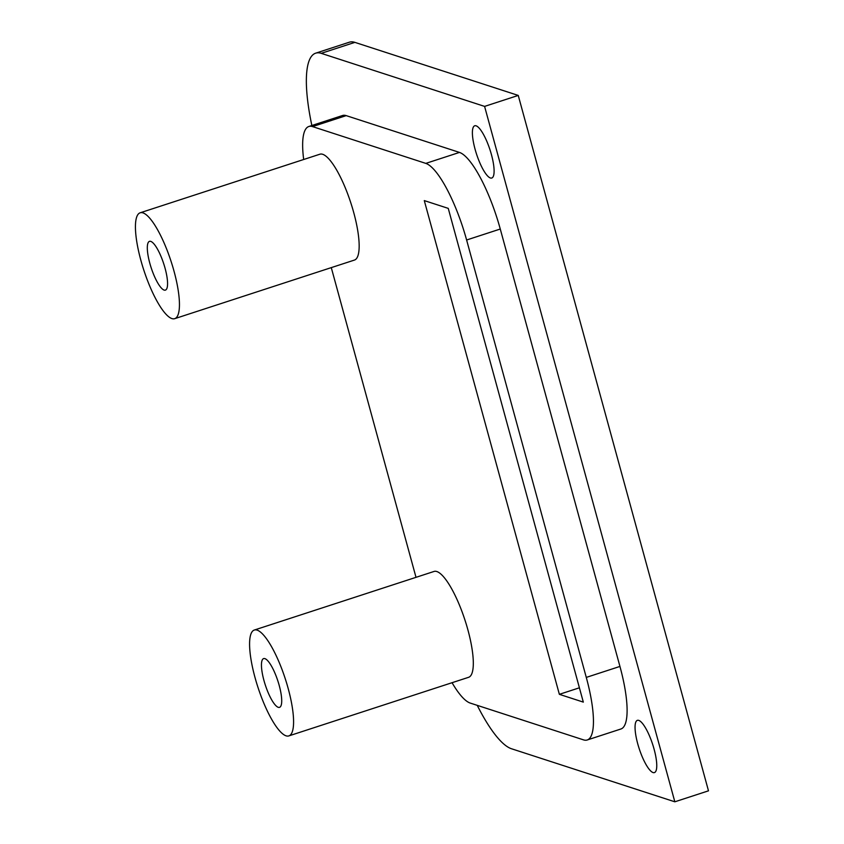<?xml version="1.0" encoding="UTF-8"?>
<svg xmlns="http://www.w3.org/2000/svg" width="844" height="844" viewBox="0 0 844 844"><rect width="100%" height="100%" fill="white"/><g stroke="black" fill="none" stroke-linecap="round" stroke-linejoin="round"><path stroke-width="1.27" d="M653.034 772.545A27.472 7.068 -108.1 0 0 654.416 772.587A27.472 7.068 -108.1 0 0 653.383 746.697A27.472 7.068 -108.1 0 0 638.771 720.396A27.472 7.068 -108.1 0 0 637.389 720.343A27.472 7.068 -108.1 0 0 638.433 746.233A27.472 7.068 -108.1 0 0 653.034 772.545M490.385 177.978A27.472 7.068 -108.1 0 0 491.767 178.021A27.472 7.068 -108.1 0 0 490.723 152.131A27.472 7.068 -108.1 0 0 476.111 125.819A27.472 7.068 -108.1 0 0 474.729 125.777A27.472 7.068 -108.1 0 0 475.773 151.667A27.472 7.068 -108.1 0 0 490.385 177.978M164.095 290.072A25.636 6.594 -108.1 0 0 165.382 290.114A25.636 6.594 -108.1 0 0 164.411 265.944A25.636 6.594 -108.1 0 0 150.781 241.395A25.636 6.594 -108.1 0 0 149.493 241.352A25.636 6.594 -108.1 0 0 150.464 265.512A25.636 6.594 -108.1 0 0 164.095 290.072M142.984 212.878A55.683 14.316 -108.1 0 0 140.178 212.793A55.683 14.316 -108.1 0 0 142.288 265.259A55.683 14.316 -108.1 0 0 171.891 318.578A55.683 14.316 -108.1 0 0 174.697 318.673A55.683 14.316 -108.1 0 0 172.587 266.198A55.683 14.316 -108.1 0 0 142.984 212.878M174.697 318.673L354.417 260.079A55.683 14.316 -108.1 0 0 352.307 207.613A55.683 14.316 -108.1 0 0 322.703 154.294A55.683 14.316 -108.1 0 0 319.908 154.209L140.178 212.793M278.235 707.314A25.636 6.594 -108.1 0 0 279.533 707.346A25.636 6.594 -108.1 0 0 278.562 683.186A25.636 6.594 -108.1 0 0 264.921 658.636A25.636 6.594 -108.1 0 0 263.634 658.594A25.636 6.594 -108.1 0 0 264.605 682.754A25.636 6.594 -108.1 0 0 278.235 707.314M257.125 630.12A55.683 14.316 -108.1 0 0 254.329 630.035A55.683 14.316 -108.1 0 0 256.439 682.501A55.683 14.316 -108.1 0 0 286.042 735.82A55.683 14.316 -108.1 0 0 288.838 735.905A55.683 14.316 -108.1 0 0 286.728 683.44A55.683 14.316 -108.1 0 0 257.125 630.12M288.838 735.905L468.568 677.321A55.683 14.316 -108.1 0 0 466.458 624.855A55.683 14.316 -108.1 0 0 436.844 571.536A55.683 14.316 -108.1 0 0 434.048 571.451L254.329 630.035M448.248 208.373L424.289 200.598L559.361 694.327L583.32 702.113L448.248 208.373M416.008 577.328L331.281 267.622M452.057 682.701A73.259 18.842 -108.1 0 0 470.256 703.084L583.52 739.871A73.259 18.842 71.9 0 0 587.202 739.988A73.259 18.842 71.9 0 0 586.285 677.405L466.616 240.002A73.259 18.842 71.9 0 0 425.809 163.388L312.544 126.6A73.259 18.842 -108.1 0 0 308.862 126.484A73.259 18.842 -108.1 0 0 303.682 159.495M587.202 739.988L620.857 729.016A73.259 18.842 -108.1 0 0 619.939 666.433L500.27 229.03A73.259 18.842 -108.1 0 0 459.474 152.416L346.209 115.628A73.259 18.842 -108.1 0 0 342.527 115.512L308.862 126.484M354.881 42.369L321.226 53.341A109.889 28.253 -108.1 0 0 315.698 53.172L349.363 42.2A109.889 28.253 71.9 0 1 354.881 42.369L518.248 95.425L708.485 790.828L674.831 801.8L511.464 748.744A109.889 28.253 -108.1 0 1 477.24 705.352M321.226 53.341L484.593 106.397L674.831 801.8M518.248 95.425L484.593 106.397M315.698 53.172A109.889 28.253 -108.1 0 0 311.858 125.513M579.406 687.797L559.361 694.327M619.939 666.433L586.285 677.405M346.209 115.628L312.544 126.6M459.474 152.416L425.809 163.388M500.27 229.03L466.616 240.002"/></g></svg>
